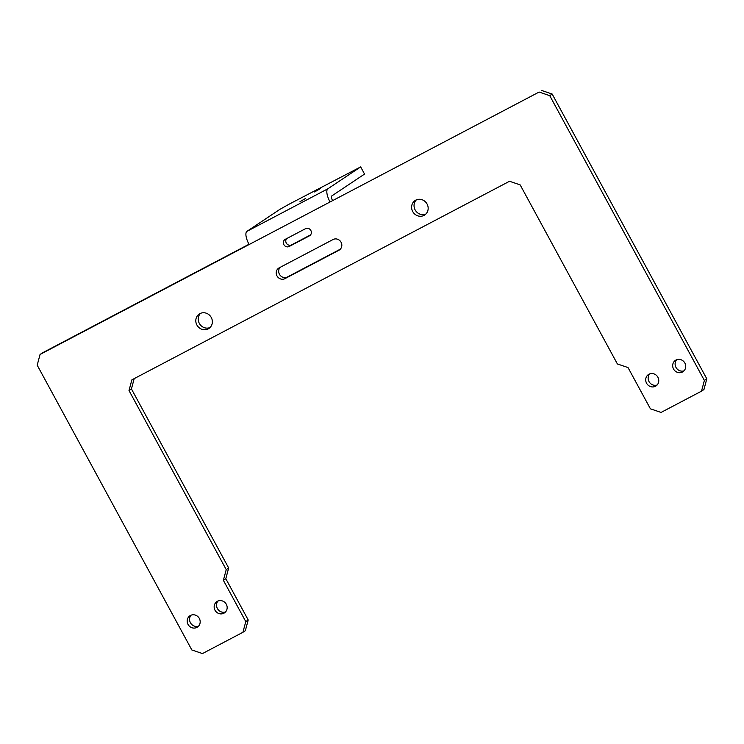 <?xml version="1.0" encoding="UTF-8"?>
<svg xmlns="http://www.w3.org/2000/svg" width="744" height="744" viewBox="0 0 744 744"><rect width="100%" height="100%" fill="white"/><g stroke="black" fill="none" stroke-linecap="round" stroke-linejoin="round"><path stroke-width="1.12" d="M248.97 244.264L42.482 352.842L40.055 354.46L37.2 365.174L191.831 649.958L202.461 653.576L242.925 632.298L245.78 621.593L223.377 580.329L226.232 569.625L129.01 390.553L131.865 379.849L509.528 181.266L520.158 184.884L617.381 363.946L628.02 367.564L650.414 408.819L661.053 412.436L701.518 391.158L704.373 380.454L549.742 95.66L539.112 92.042L40.055 354.46M284.971 278.628L338.92 250.254A6.119 5.71 -123.7 0 0 340.91 241.967A6.119 5.71 -123.7 0 0 333.089 239.512L279.13 267.877A6.119 5.71 -123.7 0 0 277.14 276.173A6.119 5.71 -123.7 0 0 284.971 278.628L287.398 277.001A6.119 5.71 56.3 0 1 280.135 267.356M289.193 246.478L309.42 235.839A4.073 3.804 -123.7 0 0 310.75 230.315A4.073 3.804 -123.7 0 0 305.533 228.678L285.296 239.317A4.073 3.804 -123.7 0 0 283.976 244.841A4.073 3.804 -123.7 0 0 289.193 246.478L291.62 244.86A4.073 3.804 56.3 0 1 286.598 238.638M196.918 627.397A6.854 6.398 -123.7 0 0 198.964 617.827A6.854 6.398 -123.7 0 0 188.148 624.644A6.854 6.398 -123.7 0 0 196.918 627.397M223.888 613.214A6.854 6.398 -123.7 0 0 225.944 603.644A6.854 6.398 -123.7 0 0 215.128 610.461A6.854 6.398 -123.7 0 0 223.888 613.214M208.218 328.867A8.677 8.1 -123.7 0 0 208.897 328.467A8.677 8.1 -123.7 0 0 210.822 316.749A8.677 8.1 -123.7 0 0 199.262 314.033A8.677 8.1 -123.7 0 0 197.113 325.388A8.677 8.1 -123.7 0 0 208.218 328.867M648.973 374.223A6.854 6.398 -123.7 0 0 646.917 383.792A6.854 6.398 -123.7 0 0 657.743 376.976A6.854 6.398 -123.7 0 0 648.973 374.223M675.952 360.04A6.854 6.398 -123.7 0 0 673.897 369.61A6.854 6.398 -123.7 0 0 684.713 362.784A6.854 6.398 -123.7 0 0 675.952 360.04M415.747 200.155A8.677 8.1 -123.7 0 0 415.068 200.555A8.677 8.1 -123.7 0 0 413.153 212.273A8.677 8.1 -123.7 0 0 424.703 214.988A8.677 8.1 -123.7 0 0 426.851 203.633A8.677 8.1 -123.7 0 0 415.747 200.155M340.352 249.156L287.398 277.001M310.555 234.899L291.62 244.86M676.724 359.696A6.854 6.398 -123.7 0 0 684.136 370.791M200.555 313.336A8.677 8.1 -123.7 0 0 199.773 324.124A8.677 8.1 -123.7 0 0 210.031 327.537M191.162 615.018A6.854 6.398 -123.7 0 0 198.564 626.113M539.112 92.042L330.048 201.977A12.23 4.362 62.3 0 1 327.853 188.799L360.663 166.907L288.904 204.293L279.735 209.455L246.934 231.356A12.23 4.362 -117.7 0 0 249.119 244.534M541.539 90.424L552.169 94.042L549.742 95.66M704.373 380.454L706.8 378.826L552.169 94.042M706.8 378.826L703.945 389.54L701.518 391.158M134.19 378.622L131.437 388.935L129.01 390.553M245.78 621.593L248.208 619.966L225.813 578.711L228.668 567.998L131.437 388.935M248.208 619.966L245.353 630.679L242.925 632.298M218.141 600.836A6.854 6.398 -123.7 0 0 225.544 611.931M649.754 373.879A6.854 6.398 -123.7 0 0 657.157 384.974M416.361 199.866A8.677 8.1 -123.7 0 0 415.58 210.645A8.677 8.1 -123.7 0 0 425.838 214.058M223.377 580.329L225.813 578.711M226.232 569.625L228.668 567.998M360.663 166.907L364.551 174.068L331.75 195.96A4.073 1.451 62.3 0 0 332.475 200.359M314.563 191.943L320.32 188.632L314.563 191.943M299.981 201.671L305.738 198.369L299.981 201.671M327.853 188.799L246.934 231.356M310.034 235.43L309.42 235.839M339.841 249.64L338.92 250.254"/></g></svg>

